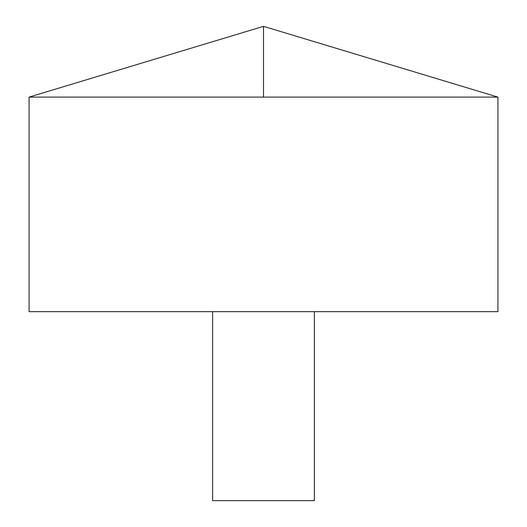<?xml version="1.0" encoding="UTF-8"?>
<svg xmlns="http://www.w3.org/2000/svg" width="527" height="527" viewBox="0 0 527 527"><rect width="100%" height="100%" fill="white"/><g stroke="black" fill="none" stroke-linecap="round" stroke-linejoin="round"><path stroke-width="0.79" d="M497.923 97.1L29.077 97.1L29.077 311.655L497.923 311.655L497.923 97.1L263.5 26.35L29.077 97.1M314.382 311.655L314.382 500.65L212.618 500.65L212.618 311.655M263.5 97.1L263.5 26.35"/></g></svg>
